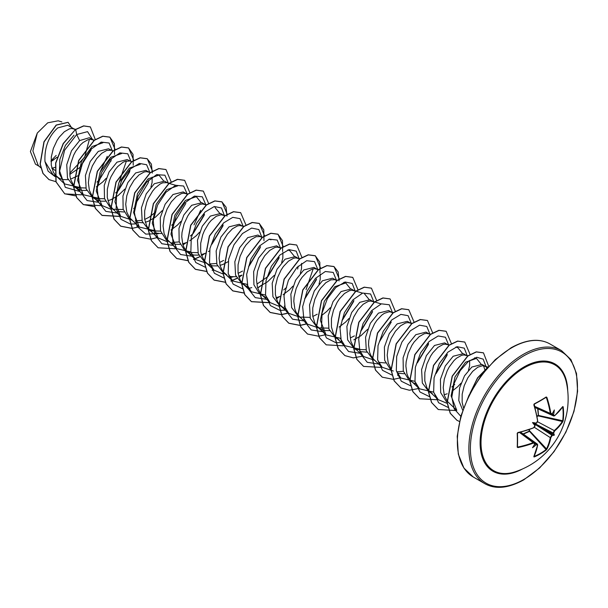 <?xml version="1.0" encoding="UTF-8"?>
<svg xmlns="http://www.w3.org/2000/svg" width="608" height="608" viewBox="0 0 608 608"><rect width="100%" height="100%" fill="white"/><g stroke="black" fill="none" stroke-linecap="round" stroke-linejoin="round"><path stroke-width="0.91" d="M534.44 406.258L550.293 413.387A76.068 45.053 -121.3 0 0 546.349 397.495L546.189 396.986L546.858 397.343A76.426 45.266 58.7 0 1 550.818 413.303L552.079 414.025A76.494 40.143 -4.2 0 0 552.178 413.949L550.894 414.398L550.293 413.387L550.818 413.303M554.747 415.568L553.683 416.009L553.09 414.998L554.747 415.568A76.426 42.955 -1.3 0 0 562.826 406.562L563.152 406.782A76.775 59.272 30.8 0 1 563.593 413.805A76.775 59.272 30.8 0 1 563.152 420.652L562.696 420.744A76.418 58.991 -149.2 0 0 563.145 413.926A76.418 58.991 -149.2 0 0 562.696 406.934L562.658 406.927M536.864 415.94L538.361 415.522L537.692 408.713M523.313 433.838L529.348 431.125L528.96 429.62M514.9 471.869L514.9 471.869A61.112 35.279 -60 0 1 481.27 437.144A61.112 35.279 -60 0 1 524.225 367.863A61.112 35.279 -60 0 1 566.42 382.637L566.42 382.637A76.783 76.783 0 0 1 514.9 471.869M563.152 420.652L562.826 421.61A76.426 45.266 -178.7 0 1 554.747 430.852L553.607 432.957A76.494 47.842 55.5 0 1 553.592 433.086A57.205 25.065 -8.2 0 1 554.314 435.13A57.205 25.065 -111.8 0 1 552.178 435.533A76.494 47.842 -175.5 0 1 552.079 435.609L550.818 437.646A76.426 45.266 58.7 0 1 546.858 449.266L546.189 450.026A76.775 59.272 -150.8 0 1 540.482 453.834A76.775 59.272 -150.8 0 1 534.174 456.965L533.961 456.517M533.824 456.79A76.426 42.955 -118.7 0 0 537.586 445.284L536.446 444.63A76.494 47.842 -175.5 0 1 536.317 444.691A57.205 56.339 -72.4 0 1 532.517 447.716A57.205 9.667 -62.2 0 0 534.903 443.878A76.494 40.143 -115.8 0 0 534.918 443.749L533.657 443.019A76.426 45.266 -178.7 0 1 517.856 447.572L517.21 447.169A76.775 20.406 -101.2 0 0 517.21 433.299L517.856 432.524A76.426 42.955 -1.3 0 0 533.657 427.743L534.918 425.706A76.494 40.143 -115.8 0 0 534.903 425.554A57.205 21.607 -109.7 0 1 532.517 422.552A57.205 21.607 -10.3 0 1 536.317 423.107A76.494 40.143 -4.2 0 0 536.446 423.054L537.586 420.941A76.426 42.955 -118.7 0 0 533.824 404.867L534.174 403.925A76.775 20.406 -18.8 0 0 540.482 400.459A76.775 20.406 -18.8 0 0 546.189 396.986M51.9 168.363L54.986 167.329M54.895 170.308L51.771 167.876M75.24 129.671L67.724 125.24L57.692 127.931C48.594 136.306 44.354 147.508 44.962 161.546L52.98 174.656L60.192 178.706L63.24 179.588L68.035 179.649M74.533 129.17L71.638 128.486L69.358 128.896L64.326 131.761L59.295 137.096L57.015 140.524L53.337 148.42L51.292 156.955L51.262 165.178L53.367 172.163L55.191 174.944L58.786 178.007M70.581 179.155L78.789 175.378M94.042 140.562L89.346 137.72L79.625 140.592L71.508 150.761L66.736 164.722L67.48 178.136L74.085 186.838L76.175 188.047M75.848 187.682L85.872 187.986M93.206 139.954L90.311 139.27L88.031 139.68L83 142.546L80.438 144.932L75.688 151.308L73.674 155.116L70.756 163.453L69.966 167.74L69.935 175.963L70.726 179.664L73.872 185.729L78.865 189.491L81.92 190.372L86.716 190.433M113.194 150.997L108.505 148.785L98.298 151.377L90.204 161.515L85.416 175.499L86.161 188.936L92.758 197.623L94.848 198.824M94.521 198.466L104.553 198.763M110.838 150.282L106.712 150.465L101.68 153.33L96.649 158.665L92.355 165.9L89.429 174.23L88.365 182.734L89.399 190.441L92.097 195.936M92.256 196.148L101.954 205.496L96.246 191.003L100.153 172.011L110.702 157.305L121.615 153.55L119.685 152.958M96.14 199.576L100.594 201.157L105.389 201.218M107.935 200.716L110.998 199.69M131.875 161.781L127.178 159.57L116.979 162.161L109.083 171.935L104.242 185.394L104.508 198.596L110.329 207.685M113.202 209.251L123.226 209.547M129.512 161.067L125.385 161.242L122.915 162.344L117.792 166.501L115.33 169.45L111.028 176.685L109.364 180.766L107.32 189.308L107.289 197.524L109.394 204.508L112.419 208.567L120.627 216.281L114.92 201.765L118.834 182.788L129.382 168.082L140.296 164.327M117.146 211.409L124.07 212.002M148.747 172.018L145.859 170.354L135.652 172.946L127.802 182.636L122.945 196.019L123.135 209.205L128.858 218.356M135.25 220.871L141.907 220.332M150.548 172.566L146.346 171.623L144.058 172.026L139.034 174.891L134.003 180.234L129.709 187.469L126.783 195.799L125.719 204.296L126.753 212.01L129.451 217.504M129.61 217.717L139.308 227.065L133.6 212.557L137.507 193.58L148.063 178.874L158.977 175.104L163.491 180.69M135.82 222.186L142.743 222.786M145.289 222.285L148.375 221.244M175.712 185.303L167.914 183.084L164.532 181.138L154.326 183.722L146.232 193.868L141.444 207.86L142.188 221.282L148.793 229.968L150.883 231.177M150.548 230.812L160.58 231.116M166.866 182.636L162.739 182.81L160.269 183.912L155.146 188.07L152.684 191.011L148.382 198.246L146.718 202.335L144.674 210.87L144.643 219.093L146.748 226.077L149.773 230.136L157.981 237.842L152.274 223.326L156.195 204.341L166.736 189.658L177.65 185.888M154.485 232.97L161.424 233.563M186.101 193.587L183.213 191.915L173.006 194.507L165.125 204.258L160.276 217.694L160.52 230.888L166.311 240M172.596 242.432L179.261 241.9M187.902 194.127L183.7 193.184L181.412 193.595L176.388 196.46L171.357 201.795L167.063 209.03L164.137 217.368L163.073 225.864L164.107 233.578L166.805 239.066M166.964 239.278L176.662 248.626L170.954 234.133L174.861 215.141L185.402 200.442L196.323 196.673L200.845 202.251M170.848 242.706L175.302 244.287L180.097 244.348M182.636 243.854L185.721 242.812M204.774 204.372L201.886 202.7L191.68 205.291L183.829 215.004L178.965 228.41L179.185 241.619L184.938 250.747M187.91 252.381L197.934 252.677M206.386 204.85L202.373 203.969L200.093 204.379L195.062 207.244L190.038 212.58L187.75 216.007L184.072 223.904L182.028 232.438L181.746 236.649L182.788 244.355L184.102 247.646L187.127 251.704L195.335 259.411L190.904 252.206M186.147 251.537L190.927 254.19L193.975 255.071L198.778 255.132M201.316 254.63L204.387 253.604M224.656 215.931L220.567 213.484L210.36 216.076L202.259 226.222L197.471 240.213L198.223 253.635L204.82 262.322L206.91 263.522M209.79 263.978L216.615 263.462M223.949 215.437L221.054 214.753L216.304 216.258L211.181 220.415L208.711 223.364L204.417 230.599L202.745 234.68L200.708 243.223L200.67 251.438L201.461 255.14L204.607 261.204L206.895 263.408L209.6 264.966L212.656 265.856L217.451 265.916M219.99 265.415L223.06 264.381M242.128 225.933L239.24 224.268L229.034 226.86L220.932 237.014L216.152 250.975L216.889 264.396L223.501 273.098L226.883 275.052L222.999 271.632M243.74 226.419L239.727 225.538L237.447 225.94L232.416 228.806L227.392 234.148L223.09 241.384L220.172 249.713L219.1 258.21L220.142 265.924L222.832 271.419M228.76 275.948L231.329 276.64L236.124 276.701M238.67 276.199L241.908 275.097M260.809 236.717L257.921 235.053L247.714 237.637L239.62 247.783L234.832 261.759L235.57 275.196L242.174 283.883L247.441 286.725M262.01 237.5L260.254 236.55L256.12 236.725L251.096 239.59L246.065 244.925L243.785 248.353L240.099 256.249L238.062 264.784L238.024 273.007L240.137 279.992L241.961 282.773L245.556 285.836M280.812 248.391L276.594 245.83L266.388 248.421L258.506 258.18L253.658 271.632L253.916 284.825L259.715 293.93M279.976 247.783L277.081 247.099L274.801 247.509L269.77 250.374L264.738 255.71L260.444 262.945L257.526 271.282L256.454 279.779L257.496 287.493L260.186 292.98M260.353 293.2L262.93 295.754L266.114 297.51M276.024 297.768L279.087 296.734M299.493 259.175L295.275 256.614L285.068 259.206L276.967 269.359L272.186 283.32L272.924 296.742L279.528 305.452L284.795 308.294M298.657 258.567L295.762 257.883L293.474 258.294L288.45 261.159L283.419 266.494L281.139 269.922L277.453 277.818L275.416 286.353L275.378 294.576L277.491 301.56L279.315 304.342L282.91 307.405M318.166 269.96L313.948 267.398L303.742 269.99L295.648 280.128L290.86 294.112L291.604 307.549L298.209 316.236L300.291 317.437M299.964 317.08L309.996 317.376M317.33 269.352L314.435 268.668L312.155 269.078L307.124 271.943L302.092 277.278L299.812 280.706L296.134 288.595L294.09 297.137L293.808 301.348L294.842 309.054L296.164 312.345L299.189 316.403L307.397 324.11L302.966 316.897M335.517 279.847L332.629 278.183L322.422 280.774L314.306 290.943L309.533 304.904L310.278 318.318L316.882 327.02L321.662 329.665L324.718 330.554L329.513 330.615M318.645 327.864L328.67 328.16M336.847 280.744L334.962 279.68L330.828 279.855L325.804 282.72L320.773 288.063L318.486 291.483L314.807 299.379L312.763 307.914L312.732 316.137L314.845 323.122L316.669 325.903L320.264 328.966M355.391 291.414L351.302 288.967L341.096 291.551L333.002 301.697L328.214 315.666L328.951 329.095L335.563 337.797L337.645 339.006M354.684 290.913L351.789 290.229L349.509 290.639L344.478 293.504L339.446 298.84L337.166 302.267L333.488 310.164L331.444 318.698L331.413 326.922L333.518 333.906L335.342 336.688L338.937 339.75M374.072 302.199L369.983 299.744L359.776 302.336L351.675 312.482L346.887 326.473L347.639 339.895L354.236 348.582L356.326 349.79M355.999 349.425L366.031 349.729M373.358 301.697L370.462 301.013L368.182 301.424L363.151 304.289L358.127 309.624L353.826 316.859L350.907 325.196L349.836 333.693L350.877 341.407L353.567 346.894M353.734 347.115L363.424 356.455L358.994 349.25M359.936 351.584L366.867 352.176M391.544 312.2L388.656 310.528L378.45 313.12L370.34 323.281L365.568 337.25L366.305 350.664L372.917 359.366L374.999 360.574M392.874 313.09L391.157 312.086L389.143 311.798L384.393 313.302L381.832 315.073L376.8 320.408L374.52 323.836L370.842 331.732L368.798 340.267L368.516 344.478L369.55 352.184L370.872 355.475L373.897 359.533L382.105 367.24L377.667 360.012M378.617 362.368L385.54 362.961M410.225 322.977L407.337 321.313L397.13 323.904L389.264 333.625L384.408 347.054L384.644 360.278L390.427 369.39M396.712 371.83L403.385 371.29M411.829 323.464L407.816 322.582L405.536 322.992L400.505 325.858L395.481 331.193L391.18 338.428L388.261 346.758L387.19 355.262L388.231 362.968L390.921 368.463M397.282 373.145L404.221 373.745M428.898 333.762L426.01 332.097L415.804 334.689L407.938 344.402L403.089 357.823L403.302 371.009L409.047 380.129M430.502 334.248L426.497 333.366L424.209 333.769L419.186 336.642L414.154 341.977L411.874 345.397L408.196 353.294L406.152 361.828L405.87 366.039L406.904 373.753L408.226 377.036L411.251 381.094L419.459 388.808L415.028 381.596M413.645 382.88L415.53 383.777M447.572 344.546L444.684 342.882L434.484 345.473L426.375 355.627L421.595 369.588L422.332 383.01L428.944 391.712L431.034 392.92M449.183 345.032L445.17 344.143L442.89 344.554L437.859 347.419L432.835 352.754L430.548 356.182L426.869 364.078L424.825 372.613L424.794 380.836L426.9 387.82L428.724 390.602L432.326 393.665M444.114 394.812L447.199 393.771M466.252 355.33L463.364 353.666L453.158 356.25L445.292 365.97L440.435 379.4L440.671 392.624L446.447 401.728M468.054 355.878L463.851 354.928L461.563 355.338L456.54 358.203L453.978 360.59L449.228 366.966L447.214 370.774L444.288 379.111L443.224 387.608L444.258 395.322L447.404 401.386L456.813 410.37L451.106 395.876L455.02 376.876L465.568 362.186L476.474 358.416L480.996 363.994M484.926 366.115L482.038 364.443L471.831 367.034L464.504 375.828L459.58 387.988L458.774 400.497L462.726 410.248M488.034 367.05L482.524 365.712L477.774 367.217L472.652 371.374L467.902 377.75L464.223 385.647L462.179 394.182L462.148 402.405L463.57 407.892M51.011 161.508L57.099 157.206M69.776 174.443L79.998 167.42L91.109 150.032M96.961 182.104L99.864 179.512M110.884 161.234L111.454 158.323M96.315 186.884L102.767 181.929L106.164 178.311M115.634 192.888L118.545 190.296L129.557 172.026L130.127 169.108M111.173 199.614L118.119 195.54L124.845 189.088M137.218 201.073L148.23 182.81L148.808 179.892M133.669 208.453L134.816 207.723M150.928 187.044L152.099 182.438L152.16 177.103M144.993 219.29L148.945 217.292M149.142 217.17L155.899 211.865M148.527 221.183L155.473 217.109L162.199 210.657M171.669 225.234L174.572 222.65M171.023 230.014L177.475 225.066L180.872 221.441M187.431 194.476L186.595 193.868M190.342 236.018L193.253 233.426L204.265 215.156M189.696 240.798L196.148 235.843L199.546 232.226M206.104 205.261L205.268 204.653M211.926 244.211L222.946 225.94M208.377 251.583L209.524 250.861M219.701 262.428L223.653 260.422M223.235 264.313L228.205 261.638M238.374 273.205L242.531 271.084M249.28 265.78L260.292 247.502M257.055 283.989L267.961 276.556L278.973 258.294M260.429 285.942L267.535 281.8L274.254 275.356M281.664 262.527L282.834 257.921L282.895 252.586M283.731 289.925L286.634 287.341M297.646 269.063L298.216 266.152M283.085 294.713L289.53 289.758L292.934 286.14M300.344 273.311L301.515 268.706L301.576 263.37M305.307 298.125L316.327 279.847M319.018 284.088L320.188 279.482L320.249 274.155M313.082 316.342L317.232 314.222M321.586 315.552L326.884 311.326L330.288 307.701M342.669 319.686L353.674 301.424M339.112 327.066L345.564 322.111L348.962 318.486M350.436 337.904L354.396 335.897M361.342 330.471L372.354 312.193M353.818 339.857L360.916 335.722L367.642 329.27M417.377 362.824L428.389 344.546M436.05 373.608L447.062 355.33M451.828 386.977L454.723 384.393M452.322 391.035L457.626 386.81L461.024 383.184M468.434 370.348L469.604 365.75L469.665 360.415M485.108 370.454L483.527 365.765M487.084 367.954L485.42 366.396M553.592 433.086L553.06 433.139A76.137 47.622 -124.5 0 0 553.09 432.957L554.458 430.411A76.068 45.053 1.3 0 0 562.499 421.215L562.696 420.744L538.635 415.469L538.513 415.956L537.958 408.834M553.227 433.018L534.69 423.518L535.063 425.509M551.965 435.047L551.813 435.161A76.137 47.622 4.5 0 0 551.965 435.047L552.178 433.899L553.06 433.139M536.317 444.691L536.264 444.144L537.214 444.022L537.723 445.14L537.358 444.106M517.856 432.638A76.068 42.75 178.7 0 0 533.467 427.903L517.431 433.071A76.418 20.315 78.8 0 1 517.431 446.88L517.742 447.055A76.068 45.053 1.3 0 0 533.467 442.525L534.812 442.677L534.903 443.878M534.698 423.518L536.317 423.107M51.011 160.808L56.179 155.42M39.292 166.379L35.454 164.168L30.4 151.552L37.293 133.03L47.728 122.808L58.193 120.81L61.849 121.912M37.293 133.03L32.885 150.997L38.198 165.361L40.728 167.732M79.625 140.592L76.707 134.52L87.552 131.64L92.598 139.604M91.337 148.99L79.716 167.679M55.07 176.632L48.093 171.129L44.962 161.546M79.891 191.535L65.314 187.348L59.637 171.061L64.615 150.184L76.707 134.52L75.688 129.542L83.767 125.962L90.356 126.912L95.342 139.642M55.898 181.663L49.012 179.626L43.062 173.462L40.242 164.16L44.095 141.884L56.324 125.126L68.126 122.345L71.402 127.368M75.529 129.458L63.209 143.526L55.624 163.05L55.936 181.8L64.775 193.876L56.088 181.891L55.784 163.142L63.361 143.617L75.529 129.458L83.615 125.871L90.28 126.867M48.929 179.58L42.91 173.371L40.082 164.069L43.943 141.793L56.164 125.043L68.05 122.299M53.952 159.661L51.011 161.439M89.406 139.354L84.664 157.122L69.707 173.265M447.176 403.37L438.132 399.593L433.702 392.365M455.863 347.046L457.801 347.632L462.316 353.21M433.664 392.145L419.459 388.801M414.983 381.36L400.786 378.016L396.348 370.812M393.308 371.009L382.105 367.24M374.422 360.232L363.424 356.455M358.956 349.015L344.751 345.671L340.313 338.42M364.412 293.717L368.934 299.296M340.275 338.23L326.07 334.894L320.363 320.386L324.277 301.401L334.826 286.702L345.739 282.933L350.261 288.511M318.394 327.887L307.397 324.11M299.706 317.102L288.724 313.318L284.286 306.105M313.181 268.812L306.06 289.606M279.08 306.326L270.043 302.541L265.612 295.336M287.774 250.002L289.712 250.587L294.234 256.166M265.567 295.093L251.362 291.756L246.932 284.544M246.894 284.316L232.689 280.98L228.258 273.76M223.052 273.972L214.016 270.188L209.578 262.983M206.332 263.188L195.335 259.411M215.004 207.457L219.526 213.036M190.859 251.97L176.662 248.626M200.64 210.269L194.005 224.914M167.018 241.619L157.981 237.842M153.505 230.394L139.308 227.065M131.837 220.05L120.627 216.281M110.99 209.281L101.954 205.489M126.418 160.983L119.297 181.777M97.478 198.056L83.281 194.712L77.566 180.219L81.48 161.226L92.021 146.528L102.942 142.758L101.004 142.173M107.259 156.347L100.609 171.015M78.797 187.264L64.6 183.928L59.364 173.599L59.835 159.448L65.406 145.38L73.986 135.219M99.218 180.135L111.104 160.292M112.434 151.111L109.106 143.017L101.232 142.097L91.451 148.869L82.954 161.698L78.546 177.247L79.906 191.444L87.104 200.564L98.572 202.32M117.876 190.942L129.778 171.084M131.115 161.895L127.779 153.794L119.898 152.882L110.116 159.668L101.612 172.512L97.219 188.07L98.595 202.259L105.815 211.364L117.291 213.096M149.773 172.33L146.627 164.722L139.399 163.43L130.256 168.986L121.82 180.234L116.561 194.606L116.136 208.742L121.038 219.374L130.408 224.071M130.545 224.086L135.918 223.888M168.469 183.456L164.912 175.195L156.568 174.694L146.429 182.385L138.024 196.255L134.368 212.428L137.051 226.343L145.768 234.11L158.399 233.692M173.903 223.296L185.812 203.437M187.127 193.899L183.646 186.018L175.704 185.311L165.954 192.219L157.54 205.094L153.231 220.605L154.66 234.703L161.88 243.732L173.326 245.442M192.607 234.042L204.486 214.221M205.8 204.676L202.32 196.802L194.385 196.088L184.634 203.004L176.214 215.878L171.904 231.39L173.341 245.488L180.561 254.516L191.999 256.226M211.272 244.842L223.166 224.99M224.496 215.81L221.487 207.982L214.297 206.515L205.109 211.979L196.604 223.227L191.277 237.66L190.851 251.887L195.791 262.557L205.253 267.224M243.154 226.244L240.008 218.637L232.788 217.345L223.638 222.9L215.202 234.148L209.942 248.52L209.524 262.656L214.419 273.288L223.797 277.985M229.353 277.795L233.107 276.83M248.634 266.395L260.52 246.567M261.85 237.371L258.841 229.55L251.651 228.076L242.463 233.54L233.958 244.796L228.631 259.228L228.205 273.456L233.145 284.126L242.607 288.785M248.034 288.572L251.78 287.607M267.3 277.195L279.194 257.344M280.531 248.155L277.195 240.061L269.314 239.149L259.532 245.936L251.028 258.772L246.635 274.337L248.011 288.519L255.231 297.624L266.707 299.356M299.204 258.94L296.202 251.127L289.028 249.637L279.862 255.071L271.358 266.274L266.008 280.676L265.536 294.903L270.423 305.604L279.824 310.338M279.961 310.354L285.388 310.141M304.661 298.748L316.548 278.905M317.885 269.724L314.549 261.63L306.675 260.71L296.894 267.482L288.397 280.311L283.989 295.86L285.35 310.05L292.547 319.177L304.015 320.933M336.558 280.501L333.23 272.414L325.348 271.495L315.575 278.266L307.07 291.095L302.662 306.645L304.03 320.834L311.228 329.954L322.688 331.717M342.015 320.31L353.902 300.481M355.232 291.285L352.23 283.472L345.063 281.99L335.89 287.417L327.385 298.627L322.042 313.029L321.564 327.248L326.45 337.957L335.852 342.684M335.988 342.699L341.369 342.502M360.688 331.102L372.582 311.25M373.912 302.07L370.584 293.976L362.702 293.064L352.929 299.835L344.424 312.656L340.016 328.214L341.384 342.403L348.582 351.523L360.042 353.278M379.346 341.909L391.256 322.05M392.586 312.854L389.257 304.76L381.383 303.84L371.602 310.62L363.105 323.441L358.697 338.998L360.058 353.187L367.255 362.307L378.723 364.063M411.251 323.289L408.105 315.681L400.877 314.389L391.727 319.952L383.298 331.2L378.032 345.564L377.614 359.708L382.516 370.333L391.886 375.037M416.716 363.455L428.61 343.604M429.924 334.073L426.77 326.458L419.528 325.181L410.362 330.775L401.926 342.061L396.69 356.463L396.31 370.606L401.272 381.201L410.696 385.837M435.381 374.247L447.283 354.396M448.598 344.858L445.444 337.242L438.201 335.966L429.043 341.559L420.607 352.845L415.363 367.247L414.99 381.391L419.946 391.985L429.377 396.614M467.294 355.984L464.284 348.164L457.094 346.689L447.914 352.154L439.402 363.409L434.074 377.842L433.648 392.069L438.588 402.739L448.05 407.398M485.952 366.419L483.185 359.161L476.786 357.284L468.418 361.357L460.172 370.682L454.115 383.443L451.843 397.062L454.146 408.804L460.811 416.32M64.775 193.876L81.487 194.834M115.201 149.667L109.942 137.203L102.889 136.283L94.362 140.326L78.782 160.588L73.697 186.907L76.79 197.661L83.448 204.66L100.168 205.618M133.874 160.451L128.622 147.987L121.57 147.068L113.042 151.111L97.462 171.372L92.37 197.691L95.471 208.445L102.129 215.445L118.841 216.402M152.555 171.236L147.303 158.772L140.25 157.852L131.716 161.895L116.136 182.157L111.051 208.476L114.152 219.23L120.81 226.229L131.906 228.388M132.012 228.38L137.514 227.179M171.228 182.02L165.976 169.556L158.924 168.629L150.396 172.672L134.816 192.934L129.724 219.252L132.825 230.014L139.483 237.006L150.579 239.172M150.693 239.164L157.586 237.477M189.909 192.804L184.65 180.333L177.597 179.413L169.07 183.464L153.49 203.718L148.405 230.037L151.498 240.791L158.156 247.79L174.868 248.748M182.962 244.91L186.481 242.486M208.59 203.399L203.33 191.117L196.278 190.198L187.75 194.241L172.163 214.502L167.078 240.829L170.179 251.583L176.837 258.575L188.047 260.726M193.549 259.532L199.614 256.88M201.636 255.694L205.154 253.27M227.263 214.366L222.011 201.902L214.958 200.982L206.424 205.025L190.844 225.287L185.759 251.606L188.852 262.367L195.518 269.359L206.72 271.51M212.222 270.317L213.621 269.823M245.944 224.968L240.684 212.686L233.632 211.766L225.104 215.81L209.524 236.071L204.432 262.39L207.526 273.144L214.191 280.136L225.287 282.302M230.903 281.094L236.968 278.441M238.99 277.263L241.885 275.295M264.617 235.934L259.358 223.47L252.305 222.551L243.778 226.594L228.198 246.856L223.113 273.174L226.206 283.928L232.864 290.92L244.074 293.079M257.67 288.04L261.182 285.616M283.29 246.719L278.038 234.255L270.986 233.328L262.458 237.378L246.871 257.64L241.786 283.959L244.887 294.713L251.545 301.705L268.257 302.662M276.344 298.824L279.862 296.4M301.971 257.496L296.719 245.039L289.666 244.112L281.132 248.155L265.552 268.417L260.467 294.736L263.56 305.497L270.218 312.489L281.322 314.655M281.428 314.64L286.93 313.447M320.644 268.28L315.385 255.816L308.332 254.896L299.805 258.94L284.225 279.201L279.14 305.52L282.234 316.274L288.891 323.266L299.995 325.44M300.109 325.424L305.611 324.231M339.325 279.064L334.066 266.6L327.013 265.681L318.486 269.724L302.906 289.986L297.821 316.304L300.914 327.058L307.572 334.058L318.668 336.216M318.782 336.209L324.284 335.008M357.998 289.849L352.746 277.385L345.694 276.458L337.166 280.508L321.579 300.77L316.494 327.089L319.595 337.843L326.253 344.842L342.965 345.792M376.679 300.633L371.42 288.169L364.367 287.242L355.84 291.285L340.26 311.547L335.175 337.866L338.268 348.627L344.926 355.619L353.324 357.892L363.029 356.09M395.352 311.41L390.093 298.946L383.04 298.026L374.513 302.077L358.933 322.331L353.848 348.65L356.942 359.404L363.599 366.404L380.319 367.361M414.033 322.012L408.774 309.73L401.721 308.811L393.194 312.854L377.614 333.116L372.529 359.442L375.622 370.196L382.288 377.188L393.376 379.354M393.49 379.339L398.992 378.146M432.706 332.979L427.454 320.515L420.402 319.595L411.874 323.638L396.287 343.9L391.202 370.219L394.296 380.973L400.961 387.972L409.351 390.237L419.064 388.436M451.387 343.573L446.128 331.299L439.075 330.38L430.548 334.423L414.968 354.677L409.876 380.996L412.976 391.757L419.634 398.749L436.346 399.707M470.06 354.358L464.801 342.084L457.748 341.156L449.221 345.207L433.641 365.469L428.556 391.78L431.65 402.542L438.307 409.534L455.02 410.491M488.703 366.305L483.482 352.868L476.429 351.941L467.902 355.984L452.314 376.246L447.23 402.572L450.33 413.326L456.988 420.318L459.473 421.488M487.494 367.658L477.713 377.925L470.539 392.32M64.623 193.785L75.939 195.928M114.555 154.447L114.365 143.579L109.79 137.112L102.737 136.192L94.21 140.243L78.63 160.497L73.545 186.816L76.638 197.57L83.296 204.569L94.612 206.712M133.228 165.232L133.046 154.364L128.463 147.896L121.41 146.976L112.883 151.02L97.303 171.281L92.218 197.6L95.312 208.362L101.977 215.354L118.773 216.281M152.296 173.09L151.384 164.099L147.144 158.68L140.091 157.761L131.564 161.804L115.984 182.066L110.892 208.384L113.992 219.146L120.658 226.138L131.86 228.289M165.9 169.51L158.772 168.545L150.244 172.588L134.657 192.842L129.572 219.169L132.666 229.923L139.407 236.96M184.574 180.295L177.445 179.33L168.91 183.373L153.338 203.634L148.246 229.946L151.346 240.707L158.08 247.745M203.254 191.079L196.118 190.106L187.591 194.157L172.011 214.419L166.926 240.738L170.02 251.492L176.685 258.484L188.001 260.627M193.481 259.411L199.546 256.743M201.582 255.535L204.501 253.551M226.997 216.22L226.092 207.229L221.852 201.818L214.799 200.891L206.272 204.934L190.692 225.196L185.6 251.514L188.7 262.276L195.358 269.268L206.674 271.411M212.154 270.195L213.507 269.716M240.601 212.64L233.472 211.675L224.945 215.718L209.365 235.98L204.28 262.299L207.374 273.053L214.031 280.045L225.241 282.203M230.835 280.98L236.892 278.304M238.936 277.104L241.855 275.12M263.963 240.715L263.781 229.847L259.198 223.379L252.153 222.46L243.618 226.503L228.038 246.764L222.954 273.083L226.054 283.837L232.712 290.829L244.028 292.972M257.617 287.888L260.528 285.904M282.644 251.499L282.462 240.631L277.879 234.164L270.826 233.236L262.299 237.287L246.719 257.549L241.634 283.868L244.728 294.622L251.393 301.621L268.189 302.541M276.29 298.672L279.087 296.772M296.636 244.994L289.507 244.021L280.98 248.064L265.4 268.326L260.308 294.644L263.408 305.406L270.066 312.398L281.276 314.549M281.382 314.541L286.862 313.325M319.998 273.06L319.816 262.192L315.233 255.725L308.18 254.805L299.653 258.848L284.073 279.11L278.988 305.429L282.082 316.183L288.739 323.182L299.949 325.333M300.063 325.326L305.543 324.11M339.059 280.919L338.154 271.928L333.906 266.509L326.853 265.59L318.326 269.633L302.746 289.894L297.662 316.213L300.762 326.967L307.496 334.012M352.67 277.339L345.534 276.374L337.007 280.417L321.427 300.679L316.342 326.998L319.436 337.759L326.177 344.797M371.344 288.124L364.215 287.158L355.688 291.202L340.1 311.456L335.016 337.774L338.109 348.536L344.85 355.574M390.017 298.9L382.888 297.935L374.361 301.986L358.781 322.24L353.696 348.559L356.79 359.313L363.523 366.358M408.698 309.685L401.561 308.72L393.034 312.763L377.454 333.032L372.37 359.351L375.47 370.105L382.204 377.142M427.378 320.469L420.242 319.504L411.715 323.547L396.135 343.809L391.05 370.128L394.144 380.889L400.885 387.927M446.052 331.254L438.915 330.288L430.388 334.332L414.808 354.593L409.724 380.912L412.817 391.666L419.558 398.704M464.725 342.038L457.596 341.073L449.069 345.116L433.489 365.378L428.397 391.696L431.498 402.45L438.231 409.488M483.406 352.822L476.277 351.85L467.742 355.9L452.162 376.162L447.078 402.481L450.178 413.235L456.912 420.272M487.95 367.141L477.531 377.872L470.06 393.239M552.178 413.949A57.205 9.667 -57.8 0 0 554.314 409.967A57.205 56.339 -47.6 0 1 553.592 414.77M551.768 414.39L553.09 414.998A76.137 47.622 -124.5 0 0 553.06 414.785L552.178 413.326M534.356 444.182L536.066 444.22A76.137 47.622 4.5 0 0 536.264 444.144L535.078 443.3M529.401 429.476L529.469 431.376L523.359 434.12M534.447 423.951L551.813 435.161L550.293 437.616L534.424 427.363M546.858 397.343L546.045 397.32A76.418 20.315 161.2 0 1 540.482 400.71M546.136 397.29L534.09 404.221L533.824 404.867M517.431 433.071L517.431 446.88L517.856 447.572M546.189 450.026L546.349 449.183A76.068 45.053 -121.3 0 0 550.293 437.616L550.818 437.646M552.079 414.025L550.886 414.405M534.766 407.375L535.481 407.702A2.044 1.102 -65.5 0 1 535.131 407.322M552.436 433.762L535.01 423.7A2.044 1.041 -62.9 0 1 535.032 423.472M534.569 424.262A2.044 1.041 -57.1 0 1 534.759 424.133L552.186 434.196M520.638 432.425A2.044 1.102 -54.5 0 1 521.132 432.539L537.381 444.106M535.078 443.521L534.675 442.548L520.25 432.144M546.858 449.266L529.804 431.042L529.348 431.125L546.045 449.593A76.418 58.991 29.2 0 1 534.09 456.494L534.174 456.965M563.152 406.782L562.696 406.934M562.826 421.61L538.513 415.956L536.955 416.389M554.747 430.852L537.639 421.792M533.923 404.806A76.068 42.75 61.3 0 1 537.632 420.698L534.174 403.925M537.046 422.613L536.431 423.244L537.586 420.941M534.835 426.436L535.078 425.592L533.657 427.743M537.586 445.284L533.885 456.479M517.21 433.299L517.856 432.524M519.369 432.356L533.657 443.019M532.517 422.552L534.356 423.616M554.314 435.13L552.178 433.899M522.652 468.897A61.963 35.773 -60 0 1 480.115 442.145A61.963 35.773 -60 0 1 523.921 366.996A61.963 35.773 -60 0 1 567.72 390.83M523.921 479.4A75.704 43.708 -60 0 1 470.394 448.499A75.704 43.708 -60 0 1 523.921 355.771A75.704 43.708 -60 0 1 577.456 386.68A75.704 43.708 -60 0 1 523.921 479.4M473.267 476.999L484.774 483.649A76.783 44.331 -60 0 1 473.001 422.119A76.783 44.331 -60 0 1 523.161 354.456A76.783 44.331 -60 0 1 561.556 350.656L550.042 344.006A76.783 44.331 120 0 0 511.655 347.814A76.783 44.331 120 0 0 461.495 415.477A76.783 44.331 120 0 0 473.267 476.999L463.889 468.023L458.303 454.123L457.216 436.316L460.856 416.161L468.935 395.451L480.753 376.048L495.246 359.662L511.115 347.761C526.475 339.302 539.456 338.048 550.042 344.006M546.349 397.495L545.809 397.503M540.36 400.778A76.418 20.315 161.2 0 1 534.181 404.176M517.469 446.584L517.742 447.055M484.774 483.649C495.36 489.607 508.341 488.353 523.701 479.894L539.577 467.993L554.07 451.607L565.881 432.204L573.96 411.494L577.6 391.332L576.513 373.532L570.935 359.632L561.556 350.656M111.439 208.407L113.529 209.608M130.112 219.184L132.202 220.392M167.466 240.753L169.556 241.961M260.855 294.667L264.237 296.62M410.263 380.935L412.353 382.136M476.474 358.416L474.544 357.831M438.132 399.593L429.924 391.879M400.778 378.024L397.472 374.923M393.148 312.679L390.99 312.033M381.155 303.916L374.672 301.963M374.475 301.902L372.309 301.249M344.751 345.678L336.543 337.964M362.482 293.132L353.636 290.464M326.07 334.894L317.862 327.18M345.739 282.933L343.801 282.348M337.318 280.394L334.962 279.68M318.645 269.61L316.282 268.896M288.716 313.325L280.508 305.619M299.964 258.826L297.608 258.119M270.043 302.541L261.835 294.834M281.291 248.041L278.928 247.334M251.362 291.764L243.154 284.05M271.031 239.803L269.101 239.218M262.413 237.204L260.254 236.55M232.689 280.98L224.481 273.266M214.008 270.195L205.8 262.481M225.256 215.696L222.9 214.981M196.323 196.673L194.393 196.088M158.977 175.104L157.039 174.519M83.273 194.712L75.065 187.006M94.521 140.212L92.158 139.506M64.6 183.928L56.392 176.221M75.65 129.375L73.484 128.721M534.69 407.132L550.916 414.42M535.481 407.702L553.622 415.986M520.494 432.083L521.132 432.539M553.607 415.963L554.678 415.766L562.59 406.775"/></g></svg>

